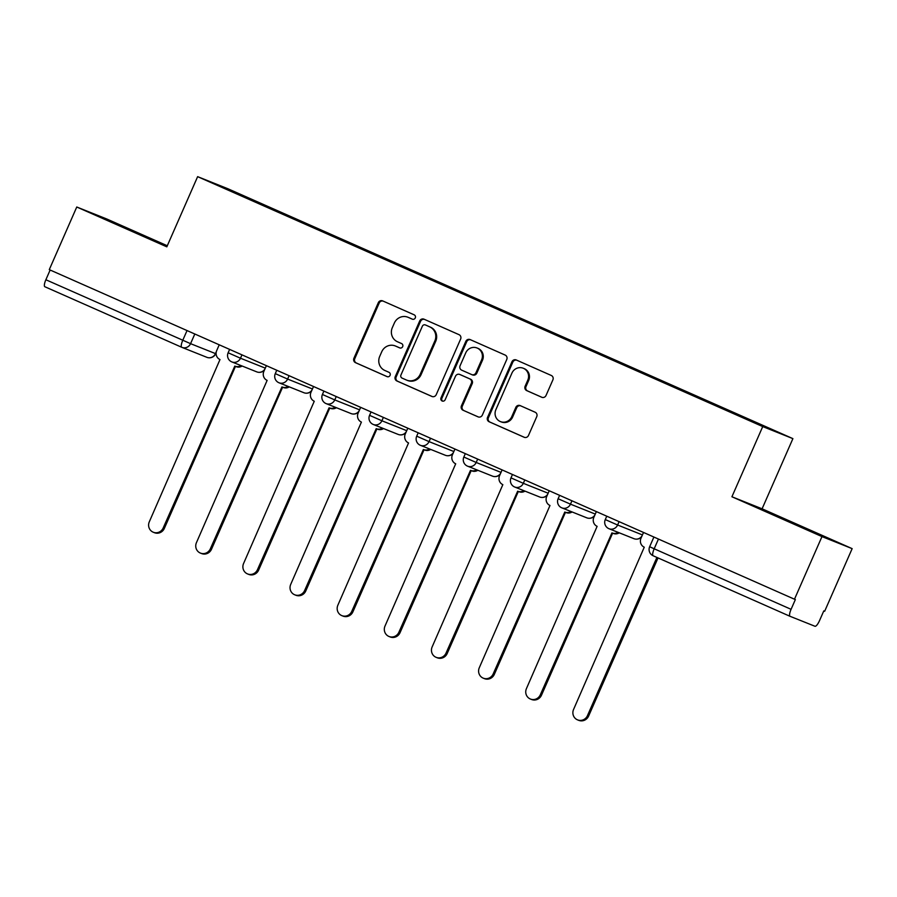 <?xml version="1.0" encoding="UTF-8"?>
<svg xmlns="http://www.w3.org/2000/svg" width="897" height="897" viewBox="0 0 897 897"><rect width="100%" height="100%" fill="white"/><g stroke="black" fill="none" stroke-linecap="round" stroke-linejoin="round"><path stroke-width="1.35" d="M415.289 317.908A2.366 2.265 -68.2 0 0 414.167 314.825L382.649 300.887A3.375 3.24 -68.2 0 0 378.321 302.67L353.911 358.273A3.375 3.24 -68.2 0 0 355.526 362.668L387.044 376.617A2.366 2.265 -68.2 0 0 390.072 375.372A2.366 2.265 -68.2 0 0 388.939 372.289L384.858 370.483A10.798 10.383 -68.2 0 1 379.711 356.401L381.741 351.77A10.798 10.383 -68.2 0 1 395.577 346.074L399.647 347.879A2.366 2.265 -68.2 0 0 402.675 346.634A2.366 2.265 -68.2 0 0 401.553 343.562L397.472 341.757A10.798 10.383 -68.2 0 1 392.314 327.674L394.355 323.032A10.798 10.383 -68.2 0 1 408.18 317.347L412.261 319.153A2.366 2.265 -68.2 0 0 415.289 317.908M797.085 524.644L765.668 511.122L797.085 524.644M145.561 236.494L114.143 222.972L145.561 236.494M541.721 397.248A3.375 3.24 -68.2 0 0 546.038 395.465L552.888 379.868A3.375 3.24 -68.2 0 0 551.274 375.462L516.28 359.989A3.375 3.24 -68.2 0 0 511.952 361.76L487.542 417.374A3.375 3.24 -68.2 0 0 489.157 421.769L524.151 437.254A3.375 3.24 -68.2 0 0 528.479 435.471L536.754 416.634A3.375 3.24 -68.2 0 0 535.139 412.228L520.159 405.601A3.375 3.24 -68.2 0 0 515.831 407.384L511.738 416.724A9.026 8.678 -68.2 0 1 500.448 421.601A9.026 8.678 -68.2 0 1 495.862 409.705L511.929 373.096A9.026 8.678 -68.2 0 1 523.22 368.23A9.026 8.678 -68.2 0 1 527.806 380.115L525.126 386.226A3.375 3.24 -68.2 0 0 526.741 390.621L541.923 397.326M762.73 426.58L731.918 496.759L821.977 536.585L794.484 599.218L49.279 269.638L76.761 207.005L166.82 246.832L197.632 176.653L762.73 426.58L792.903 438.633L227.804 188.706L197.632 176.653M460.632 339.066A3.375 3.24 -68.2 0 0 459.029 334.671L424.023 319.186A3.375 3.24 -68.2 0 0 419.706 320.969L395.297 376.572A3.375 3.24 -68.2 0 0 396.9 380.978L431.906 396.452A3.375 3.24 -68.2 0 0 436.222 394.68L460.632 339.066M470.151 339.593L505.146 355.066A3.375 3.24 -68.2 0 1 506.76 359.473L482.351 415.076A3.375 3.24 -68.2 0 1 478.034 416.847L463.054 410.232A3.375 3.24 -68.2 0 1 461.439 405.825L471.34 383.277A3.375 3.24 -68.2 0 0 469.725 378.87L459.791 374.475A3.375 3.24 -68.2 0 0 455.474 376.258L445.159 399.737A2.366 2.265 -68.2 0 1 442.21 401.015A2.366 2.265 -68.2 0 1 441.01 397.898L465.823 341.365A3.375 3.24 -68.2 0 1 470.151 339.593M821.977 536.585L852.15 548.639L824.657 611.272L823.782 610.924L819.499 620.679A6.873 1.895 113.9 0 1 814.969 626.263L790.078 616.317A6.873 1.895 113.9 0 1 790.055 616.317L653.184 555.781A6.873 1.895 -66.1 0 1 653.162 555.77A6.873 1.895 -66.1 0 1 654.182 548.785L791.076 609.321A6.873 1.895 113.9 0 0 790.055 616.317L653.162 555.77A6.873 6.873 0 0 1 649.652 546.722L654.182 548.785L658.454 539.052M167.291 245.756L106.945 219.07L76.761 207.005M852.15 548.639L762.091 508.812L792.903 438.633M794.484 599.218L795.359 599.566L791.076 609.321M181.721 347.274L44.872 286.748A6.873 1.895 -66.1 0 1 44.85 286.737A6.873 1.895 -66.1 0 1 45.87 279.752L190.568 343.663L215.717 353.698L216.132 352.745M50.142 270.019L45.87 279.752M262.126 204.942L211.367 182.405L226.156 188.303L276.915 210.761L276.489 211.288M728.016 410.893L730.461 411.252L276.915 210.761M728.398 410.434L779.168 432.881L764.379 426.983L711.545 403.695L262.137 204.852M731.918 496.759L762.091 508.812M278.687 212.264L278.989 211.591M226.156 188.303L226.279 188.998M412.631 319.276L409.066 317.695A10.798 10.383 -68.2 0 0 408.729 317.56L407.855 317.213M395.241 345.939L396.115 346.287A10.798 10.383 -68.2 0 1 396.452 346.433L400.017 348.002M383.086 301.089A3.375 3.24 -68.2 0 0 379.207 303.018L354.797 358.621A3.375 3.24 -68.2 0 0 356.401 363.027L387.403 376.74M424.472 319.388A3.375 3.24 -68.2 0 0 420.581 321.317L396.171 376.919A3.375 3.24 -68.2 0 0 397.786 381.326L432.343 396.609M425.391 324.961A2.366 2.265 -68.2 0 0 422.364 326.205L400.937 375.013A2.366 2.265 -68.2 0 0 402.069 378.097L406.363 379.992A10.798 10.383 -68.2 0 0 420.2 374.307L434.843 340.938A10.798 10.383 -68.2 0 0 429.685 326.856L426.266 325.308A2.366 2.265 -68.2 0 0 426.12 325.252M406.7 380.137L407.574 380.485A10.798 10.383 -68.2 0 0 421.074 374.654L420.2 374.307M426.266 325.308L430.571 327.214A10.798 10.383 -68.2 0 1 435.718 341.297L421.074 374.654M478.471 417.004L463.054 410.232M460.464 374.744A3.375 3.24 -68.2 0 1 460.677 374.834L470.611 379.229A3.375 3.24 -68.2 0 1 472.214 383.624L462.325 406.173A3.375 3.24 -68.2 0 0 463.928 410.579M470.589 339.784A3.375 3.24 -68.2 0 0 466.709 341.712L441.896 398.246A2.366 2.265 -68.2 0 0 442.67 401.138M481.611 359.876A9.026 8.678 -68.2 0 0 477.025 347.98A9.026 8.678 -68.2 0 0 465.745 352.857L460.083 365.752A3.375 3.24 -68.2 0 0 461.686 370.158L471.631 374.554A3.375 3.24 -68.2 0 0 475.948 372.771L481.611 359.876L482.496 360.224A9.026 8.678 -68.2 0 0 477.91 348.339L477.025 347.98M472.506 374.901A3.375 3.24 -68.2 0 0 476.834 373.118L475.948 372.771M482.496 360.224L476.834 373.118M523.22 368.23L524.095 368.577A9.026 8.678 -68.2 0 1 528.681 380.474L526.001 386.573A3.375 3.24 -68.2 0 0 527.615 390.969L542.147 397.405M500.448 421.601L501.333 421.949A9.026 8.678 -68.2 0 0 512.613 417.083L511.738 416.724M520.608 405.803A3.375 3.24 -68.2 0 0 516.717 407.731L512.613 417.083M516.717 360.179A3.375 3.24 -68.2 0 0 512.826 362.119L488.428 417.722A3.375 3.24 -68.2 0 0 490.031 422.128L524.588 437.411M219.238 344.807L216.704 350.581A6.873 6.604 -68.2 0 0 219.989 359.551L149.294 521.83A7.905 7.602 -68.2 0 0 153.309 532.246A7.905 7.602 -68.2 0 0 163.187 527.985L234.79 366.099A6.873 6.604 -68.2 0 0 240.979 365.572M242.123 366.021A6.873 6.604 111.8 0 1 236.146 366.649L235.003 366.189M235.474 366.38L164.33 528.434A7.905 7.602 111.8 0 1 154.452 532.706L153.309 532.246M266.387 365.662L263.841 371.436A6.873 6.604 -68.2 0 0 267.127 380.395L196.432 542.685A7.905 7.602 -68.2 0 0 200.446 553.101A7.905 7.602 -68.2 0 0 210.335 548.829L281.938 386.943A6.873 6.604 -68.2 0 0 288.116 386.416M289.26 386.876A6.873 6.604 111.8 0 1 283.295 387.493L282.151 387.033M282.611 387.224L211.479 549.289A7.905 7.602 111.8 0 1 201.59 553.55L200.446 553.101M313.524 386.506L310.99 392.281A6.873 6.604 -68.2 0 0 314.264 401.251L243.569 563.529A7.905 7.602 -68.2 0 0 247.594 573.945A7.905 7.602 -68.2 0 0 257.473 569.673L329.076 407.799A6.873 6.604 -68.2 0 0 335.265 407.26M336.409 407.72A6.873 6.604 111.8 0 1 330.432 408.348L329.289 407.888M329.76 408.079L258.616 570.133A7.905 7.602 111.8 0 1 248.738 574.405L247.594 573.945M360.661 407.35L358.127 413.125A6.873 6.604 -68.2 0 0 361.413 422.095L290.718 584.384A7.905 7.602 -68.2 0 0 294.732 594.801A7.905 7.602 -68.2 0 0 304.621 590.529L376.213 428.643A6.873 6.604 -68.2 0 0 382.402 428.116M383.546 428.575A6.873 6.604 111.8 0 1 377.57 429.192L376.426 428.732M376.897 428.923L305.765 590.988A7.905 7.602 111.8 0 1 295.875 595.249L294.732 594.801M407.81 428.205L405.276 433.98A6.873 6.604 -68.2 0 0 408.55 442.95L337.855 605.228A7.905 7.602 -68.2 0 0 341.869 615.645A7.905 7.602 -68.2 0 0 351.759 611.373L423.362 449.498A6.873 6.604 -68.2 0 0 429.551 448.96M430.695 449.419A6.873 6.604 111.8 0 1 424.718 450.036L423.575 449.588M424.046 449.767L352.902 611.832A7.905 7.602 111.8 0 1 343.024 616.104L341.869 615.645M454.947 449.049L452.413 454.824A6.873 6.604 -68.2 0 0 455.698 463.794L385.004 626.072A7.905 7.602 -68.2 0 0 389.018 636.489A7.905 7.602 -68.2 0 0 398.896 632.228L470.499 470.342A6.873 6.604 -68.2 0 0 476.688 469.815M477.832 470.275A6.873 6.604 111.8 0 1 471.856 470.891L470.712 470.432M471.183 470.622L400.04 632.688A7.905 7.602 111.8 0 1 390.161 636.948L389.018 636.489M502.096 469.905L499.562 475.679A6.873 6.604 -68.2 0 0 502.836 484.649L432.141 646.928A7.905 7.602 -68.2 0 0 436.155 657.344A7.905 7.602 -68.2 0 0 446.044 653.072L517.647 491.197A6.873 6.604 -68.2 0 0 523.837 490.659M524.98 491.119A6.873 6.604 111.8 0 1 519.004 491.735L517.861 491.287M518.331 491.466L447.188 653.532A7.905 7.602 111.8 0 1 437.299 657.804L436.155 657.344M549.233 490.749L546.699 496.523A6.873 6.604 -68.2 0 0 549.984 505.493L479.278 667.772A7.905 7.602 -68.2 0 0 483.304 678.188A7.905 7.602 -68.2 0 0 493.182 673.927L564.785 512.041A6.873 6.604 -68.2 0 0 570.974 511.514M572.118 511.963A6.873 6.604 111.8 0 1 566.142 512.591L564.998 512.131M565.469 512.322L494.325 674.376A7.905 7.602 111.8 0 1 484.447 678.648L483.304 678.188M596.37 511.604L593.836 517.378A6.873 6.604 -68.2 0 0 597.122 526.337L526.427 688.627A7.905 7.602 -68.2 0 0 530.441 699.043A7.905 7.602 -68.2 0 0 540.33 694.771L611.933 532.896A6.873 6.604 -68.2 0 0 618.111 532.358M619.255 532.818A6.873 6.604 111.8 0 1 613.29 533.435L612.146 532.986M612.606 533.166L541.474 695.231A7.905 7.602 111.8 0 1 531.585 699.492L530.441 699.043M643.519 532.448L640.985 538.222A6.873 6.604 -68.2 0 0 644.259 547.192L573.564 709.471A7.905 7.602 -68.2 0 0 577.59 719.887A7.905 7.602 -68.2 0 0 587.468 715.627L656.907 557.429M658.039 557.923L588.611 716.075A7.905 7.602 111.8 0 1 578.733 720.347L577.59 719.887M194.806 334.009L190.568 343.663A6.873 6.604 -68.2 0 1 181.766 347.285A6.873 1.895 -66.1 0 1 181.743 347.285A6.873 1.895 -66.1 0 1 182.764 340.288L187.036 330.567M216.345 351.624L215.471 353.609A6.873 6.604 -68.2 0 1 206.871 357.32A6.873 6.873 0 0 0 215.717 353.698M619.087 521.65L617.607 525.014L642.431 534.926M571.95 500.795L570.47 504.159L595.283 514.082M524.801 479.951L523.321 483.315L548.145 493.227M477.664 459.096L476.184 462.471L501.008 472.383M430.515 438.252L429.035 441.616L453.86 451.527M383.378 417.397L381.898 420.771L406.722 430.683M336.229 396.552L334.76 399.916L359.574 409.839M289.092 375.697L287.612 379.072L312.436 388.984M241.955 354.853L240.474 358.217L265.288 368.14M229.621 349.404L228.13 352.779L240.474 358.217A6.873 6.604 111.8 0 1 231.661 361.839M264.85 369.138A6.873 6.604 111.8 0 1 256.777 371.874A6.873 6.873 0 0 0 264.436 370.102M276.758 370.248L275.278 373.634L287.612 379.072A6.873 6.604 111.8 0 1 278.81 382.694M323.907 391.092L322.415 394.478L334.76 399.916A6.873 6.604 111.8 0 1 325.947 403.538M371.044 411.947L369.564 415.333L381.898 420.771A6.873 6.604 111.8 0 1 373.096 424.393M418.193 432.791L416.701 436.177L429.035 441.616A6.873 6.604 111.8 0 1 420.233 445.237M465.33 453.647L463.839 457.033L476.184 462.471A6.873 6.604 111.8 0 1 467.371 466.092M512.467 474.491L510.987 477.877L523.321 483.315A6.873 6.604 111.8 0 1 514.519 486.936M559.616 495.346L558.125 498.732L570.47 504.159A6.873 6.604 111.8 0 1 561.657 507.78M606.753 516.19L605.273 519.576L617.607 525.014A6.873 6.604 111.8 0 1 608.805 528.636M311.999 389.982A6.873 6.604 111.8 0 1 303.915 392.729A6.873 6.873 0 0 0 311.573 390.946M359.136 410.837A6.873 6.604 111.8 0 1 351.063 413.573A6.873 6.873 0 0 0 358.71 411.801M406.285 431.681A6.873 6.604 111.8 0 1 398.201 434.428A6.873 6.873 0 0 0 405.859 432.646M453.422 452.537A6.873 6.604 111.8 0 1 445.349 455.272A6.873 6.873 0 0 0 452.996 453.501M500.56 473.381A6.873 6.604 111.8 0 1 492.487 476.128A6.873 6.873 0 0 0 500.145 474.345M547.708 494.236A6.873 6.604 111.8 0 1 539.624 496.972A6.873 6.873 0 0 0 547.282 495.2M594.846 515.08A6.873 6.604 111.8 0 1 586.773 517.827A6.873 6.873 0 0 0 594.419 516.044M641.994 535.924A6.873 6.604 111.8 0 1 633.91 538.671A6.873 6.873 0 0 0 641.568 536.888M206.658 357.23A6.873 6.604 -68.2 0 0 206.871 357.32L181.968 347.374A6.873 6.873 0 0 1 181.743 347.285L44.85 286.737M409.066 317.695L408.18 317.347M396.452 346.433L395.577 346.074M356.401 363.027L355.526 362.668M354.797 358.621L353.911 358.273M379.207 303.018L378.321 302.67M397.786 381.326L396.9 380.978M396.171 376.919L395.297 376.572M420.581 321.317L419.706 320.969M435.718 341.297L434.843 340.938M430.571 327.214L429.685 326.856M462.325 406.173L461.439 405.825M472.214 383.624L471.34 383.277M470.611 379.229L469.725 378.87M460.677 374.834L459.791 374.475M441.896 398.246L441.01 397.898M466.709 341.712L465.823 341.365M527.615 390.969L526.741 390.621M526.001 386.573L525.126 386.226M528.681 380.474L527.806 380.115M516.717 407.731L515.831 407.384M490.031 422.128L489.157 421.769M488.428 417.722L487.542 417.374M512.826 362.119L511.952 361.76M164.33 528.434L163.187 527.985M211.479 549.289L210.335 548.829M258.616 570.133L257.473 569.673M305.765 590.988L304.621 590.529M352.902 611.832L351.759 611.373M400.04 632.688L398.896 632.228M447.188 653.532L446.044 653.072M494.325 674.376L493.182 673.927M541.474 695.231L540.33 694.771M588.611 716.075L587.468 715.627M228.13 352.779A6.873 6.873 0 0 0 231.875 361.928L256.777 371.874M275.278 373.634A6.873 6.873 0 0 0 279.023 382.784L303.915 392.729M322.415 394.478A6.873 6.873 0 0 0 326.16 403.628L351.063 413.573M369.564 415.333A6.873 6.873 0 0 0 373.309 424.483L398.201 434.428M416.701 436.177A6.873 6.873 0 0 0 420.446 445.327L445.349 455.272M463.839 457.033A6.873 6.873 0 0 0 467.584 466.171L492.487 476.128M510.987 477.877A6.873 6.873 0 0 0 514.732 487.026L539.624 496.972M558.125 498.732A6.873 6.873 0 0 0 561.87 507.87L586.773 517.827M605.273 519.576A6.873 6.873 0 0 0 609.018 528.725L633.91 538.671M653.902 537.045L649.652 546.722M426.198 325.275L425.313 324.927M460.565 374.789L459.69 374.43M472.607 374.946L471.732 374.598"/></g></svg>
